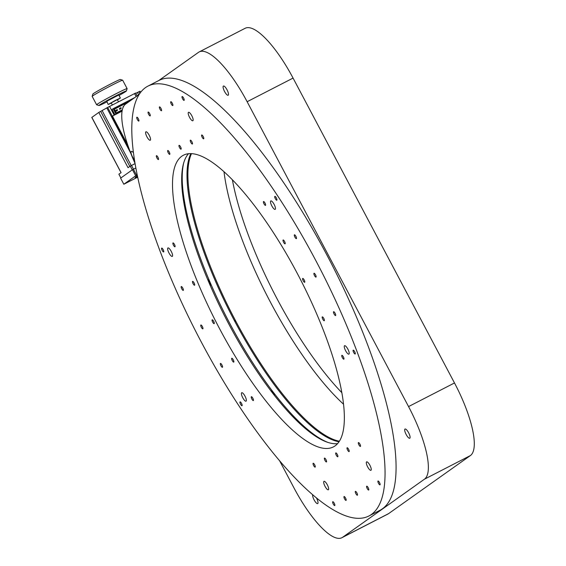 <?xml version="1.0" encoding="UTF-8"?>
<svg xmlns="http://www.w3.org/2000/svg" width="566" height="566" viewBox="0 0 566 566"><rect width="100%" height="100%" fill="white"/><g stroke="black" fill="none" stroke-linecap="round" stroke-linejoin="round"><path stroke-width="0.85" d="M118.471 101.788L117.332 99.651L111.233 102.878L112.33 104.951M120.388 98.031L118.768 94.982L106.79 101.243L108.184 104.498L115.047 100.557L120.388 98.031L117.445 99.857M106.825 101.93A15.537 0.616 -27.9 0 1 98.958 105.502A15.537 0.616 -27.9 0 1 99.439 105.021A15.537 0.616 -27.9 0 1 114.657 96.482A15.537 0.616 -27.9 0 1 126.402 90.97A15.537 0.616 -27.9 0 1 125.9 91.409A15.537 0.616 -27.9 0 1 119.03 95.47M126.402 90.97L127.117 88.643A17.263 0.679 152.1 0 0 127.117 88.614A17.263 0.679 152.1 0 0 113.766 94.918A17.263 0.679 152.1 0 0 97.161 104.25A17.263 0.679 152.1 0 0 96.609 104.767A17.263 0.679 152.1 0 0 96.63 104.788L98.958 105.502M123.225 106.62A0.432 0.41 54.6 0 0 123.147 107.307M120.975 108.545A0.432 0.41 -125.4 0 1 120.523 107.809A0.432 0.41 -125.4 0 1 121.131 107.95A0.432 0.41 -125.4 0 1 120.975 108.545M119.553 108.509A0.432 0.41 54.6 0 0 119.398 109.104A0.432 0.41 54.6 0 0 120.042 109.203M117.304 110.434A0.432 0.41 -125.4 0 1 116.851 109.705A0.432 0.41 -125.4 0 1 117.452 109.839A0.432 0.41 -125.4 0 1 117.304 110.434M115.874 110.398A0.432 0.41 54.6 0 0 115.726 110.993A0.432 0.41 54.6 0 0 116.37 111.099M127.117 88.614L122.681 80.231A17.263 0.679 152.1 0 0 122.652 80.209A17.263 0.679 152.1 0 0 111.516 85.402A17.263 0.679 152.1 0 0 92.725 95.866A17.263 0.679 152.1 0 0 92.166 96.354A17.263 0.679 152.1 0 0 92.166 96.383L96.609 104.767M122.652 80.209L120.325 79.495A15.537 0.616 152.1 0 0 110.299 84.171A15.537 0.616 152.1 0 0 92.888 94.027L92.166 96.354M135.592 93.065L107.66 107.427L98.795 112.429L91.855 117.403M139.958 91.26L135.798 93.291M120.876 177.957L118.881 174.201L121.096 172.63L91.841 117.367M98.795 112.429L128.05 167.692L130.265 166.114L132.26 169.878M107.66 107.427L112.301 116.193L111.891 116.483L129.253 149.275M112.301 116.193L128.086 146M127.718 144.931L112.45 116.101L114.183 115.146L109.542 106.387M122.122 110.865L115.938 114.042L113.115 108.707L112.089 109.436L114.919 114.771L114.183 115.146M135.033 163.638L130.265 166.114M112.316 116.228L111.891 116.483M112.45 116.101L122.072 111.148M115.938 114.042L114.919 114.771M113.115 108.707L134.8 97.557M111.339 103.09L108.184 104.498M129.833 101.081L114.254 109.096L116.271 112.903L122.341 109.783M128.815 101.802L114.339 109.252M343.576 404.244A165.718 47.728 62.8 0 1 224.002 171.767A165.718 47.728 62.8 0 0 343.576 404.244M341.885 392.719A165.718 47.728 62.8 0 1 232.393 179.846M228.211 95.215A5.179 1.493 62.8 0 1 228.162 95.251A5.179 1.493 62.8 0 1 224.511 91.423A5.179 1.493 62.8 0 1 223.372 86.074A5.179 1.493 62.8 0 1 223.421 86.039A5.179 1.493 62.8 0 1 227.065 89.867A5.179 1.493 62.8 0 1 228.211 95.215M134.383 159.654A5.179 1.493 62.8 0 1 131.595 154.893A5.179 1.493 62.8 0 1 131.298 151.426A5.179 1.493 62.8 0 1 131.347 151.391A5.179 1.493 62.8 0 1 133.392 152.728M409.812 438.204A5.179 1.493 62.8 0 1 409.763 438.233A5.179 1.493 62.8 0 1 406.112 434.405A5.179 1.493 62.8 0 1 404.973 429.056A5.179 1.493 62.8 0 1 405.023 429.028A5.179 1.493 62.8 0 1 408.666 432.856A5.179 1.493 62.8 0 1 409.812 438.204M316.359 497.762A5.179 1.493 62.8 0 1 317.738 503.556A5.179 1.493 62.8 0 1 317.689 503.591A5.179 1.493 62.8 0 1 314.3 500.231A5.179 1.493 62.8 0 1 312.694 494.691M388.566 513.645L342.628 537.275A69.052 19.888 62.8 0 1 341.928 537.7L387.866 514.07A69.052 19.888 -117.2 0 0 388.566 513.645L470.41 455.552A69.052 19.888 -117.2 0 0 454.491 382.963L293.068 78.087A69.052 19.888 -117.2 0 0 245.12 28.3L199.182 51.931A69.052 19.888 62.8 0 1 247.13 101.71L293.068 78.087M454.491 382.963L408.553 406.586L247.13 101.71M408.553 406.586A69.052 19.888 62.8 0 1 424.472 479.183L470.41 455.552M342.628 537.275L424.472 479.183M341.928 537.7A69.052 19.888 62.8 0 1 293.98 487.913L279.512 460.59M134.949 163.164A69.052 19.888 62.8 0 1 125.638 104.059L139.08 94.515M199.182 51.931A69.052 19.888 62.8 0 0 198.482 52.355L158.742 80.563M339.395 441.225A165.718 47.728 62.8 0 1 232.301 314.491A165.718 47.728 62.8 0 1 191.485 153.662M234.119 320.13A1.422 0.41 62.8 0 1 235.166 322.111M183.752 162.69A165.718 47.728 -117.2 0 0 182.287 181.594A165.718 47.728 -117.2 0 0 235.64 334.202A165.718 47.728 -117.2 0 0 327.551 442.272M190.834 153.634A165.718 47.728 -117.2 0 0 187.063 179.132A165.718 47.728 -117.2 0 0 244.88 339.607A165.718 47.728 -117.2 0 0 339.041 441.77M274.489 395.464A3.453 0.998 -117.2 0 0 272.918 392.21A3.453 0.998 -117.2 0 0 271.255 390.922A3.453 0.998 -117.2 0 0 271.107 391.085M181.665 181.651A3.453 0.998 -117.2 0 0 181.835 181A3.453 0.998 -117.2 0 0 181.651 179.974M210.255 285.575A3.453 0.998 -117.2 0 0 210.347 285.54A3.453 0.998 -117.2 0 0 210.573 284.847A3.453 0.998 -117.2 0 0 209.512 281.762A3.453 0.998 -117.2 0 0 207.637 279.455M315.977 277.107A2.158 0.623 -117.2 0 0 315.984 277.099A2.158 0.623 -117.2 0 0 315.559 274.913A2.158 0.623 -117.2 0 0 314.024 273.258A2.158 0.623 -117.2 0 0 314.01 273.265A2.158 0.623 -117.2 0 0 314.441 275.451A2.158 0.623 -117.2 0 0 315.977 277.107M335.567 315.552A2.158 0.623 -117.2 0 0 335.574 315.552A2.158 0.623 -117.2 0 0 335.15 313.359A2.158 0.623 -117.2 0 0 333.615 311.71A2.158 0.623 -117.2 0 0 333.6 311.71A2.158 0.623 -117.2 0 0 334.032 313.904A2.158 0.623 -117.2 0 0 335.567 315.552M355.158 354.005A2.158 0.623 -117.2 0 0 355.165 353.998A2.158 0.623 -117.2 0 0 354.74 351.811A2.158 0.623 -117.2 0 0 353.198 350.156A2.158 0.623 -117.2 0 0 353.191 350.163A2.158 0.623 -117.2 0 0 353.623 352.349A2.158 0.623 -117.2 0 0 355.158 354.005M265.482 205.38A2.158 0.623 -117.2 0 0 265.489 205.38A2.158 0.623 -117.2 0 0 265.065 203.187A2.158 0.623 -117.2 0 0 263.523 201.538A2.158 0.623 -117.2 0 0 263.515 201.538A2.158 0.623 -117.2 0 0 263.947 203.732A2.158 0.623 -117.2 0 0 265.482 205.38M285.073 243.833A2.158 0.623 -117.2 0 0 285.08 243.826A2.158 0.623 -117.2 0 0 284.656 241.64A2.158 0.623 -117.2 0 0 283.113 239.984A2.158 0.623 -117.2 0 0 283.106 239.991A2.158 0.623 -117.2 0 0 283.538 242.177A2.158 0.623 -117.2 0 0 285.073 243.833M202.833 328.846A2.158 0.623 -117.2 0 0 202.84 328.839A2.158 0.623 -117.2 0 0 202.416 326.653A2.158 0.623 -117.2 0 0 200.873 324.997A2.158 0.623 -117.2 0 0 200.866 325.004A2.158 0.623 -117.2 0 0 201.298 327.19A2.158 0.623 -117.2 0 0 202.833 328.846M242.015 405.744A2.158 0.623 -117.2 0 0 242.022 405.737A2.158 0.623 -117.2 0 0 241.597 403.544A2.158 0.623 -117.2 0 0 240.055 401.895A2.158 0.623 -117.2 0 0 240.048 401.902A2.158 0.623 -117.2 0 0 240.479 404.089A2.158 0.623 -117.2 0 0 242.015 405.744M174.965 246.776A2.158 0.623 -117.2 0 0 174.972 246.769A2.158 0.623 -117.2 0 0 174.547 244.576A2.158 0.623 -117.2 0 0 173.005 242.927A2.158 0.623 -117.2 0 0 172.998 242.934A2.158 0.623 -117.2 0 0 173.429 245.12A2.158 0.623 -117.2 0 0 174.965 246.776M233.737 362.12A2.158 0.623 -117.2 0 0 233.744 362.113A2.158 0.623 -117.2 0 0 233.319 359.926A2.158 0.623 -117.2 0 0 231.777 358.271A2.158 0.623 -117.2 0 0 231.77 358.278A2.158 0.623 -117.2 0 0 232.202 360.471A2.158 0.623 -117.2 0 0 233.737 362.12M150.139 115.903A2.158 0.623 -117.2 0 0 150.146 115.903A2.158 0.623 -117.2 0 0 149.721 113.709A2.158 0.623 -117.2 0 0 148.179 112.061A2.158 0.623 -117.2 0 0 148.172 112.068A2.158 0.623 -117.2 0 0 148.603 114.254A2.158 0.623 -117.2 0 0 150.139 115.903M169.729 154.355A2.158 0.623 -117.2 0 0 169.736 154.348A2.158 0.623 -117.2 0 0 169.312 152.162A2.158 0.623 -117.2 0 0 167.769 150.506A2.158 0.623 -117.2 0 0 167.762 150.514A2.158 0.623 -117.2 0 0 168.194 152.707A2.158 0.623 -117.2 0 0 169.729 154.355M360.4 446.418A2.158 0.623 -117.2 0 0 360.408 446.418A2.158 0.623 -117.2 0 0 359.976 444.225A2.158 0.623 -117.2 0 0 358.441 442.577A2.158 0.623 -117.2 0 0 358.434 442.577A2.158 0.623 -117.2 0 0 358.858 444.77A2.158 0.623 -117.2 0 0 360.4 446.418M368.968 515.959L379.991 510.291A241.668 69.604 -117.2 0 0 332.079 264.973A241.668 69.604 -117.2 0 0 159.746 80.068A241.668 69.604 -117.2 0 0 158.912 80.471L147.889 86.145A241.668 69.604 62.8 0 1 148.724 85.742A241.668 69.604 62.8 0 1 321.056 270.647A241.668 69.604 62.8 0 1 368.968 515.959A241.668 69.604 62.8 0 1 368.133 516.362A241.668 69.604 62.8 0 1 195.794 331.457A241.668 69.604 62.8 0 1 147.889 86.145M332.872 447.154A163.991 47.233 -117.2 0 0 333.438 446.885A163.991 47.233 -117.2 0 0 300.928 280.418A163.991 47.233 -117.2 0 0 183.985 154.95A163.991 47.233 -117.2 0 0 183.419 155.226A163.991 47.233 -117.2 0 0 215.929 321.686A163.991 47.233 -117.2 0 0 332.872 447.154M246.033 401.188A4.747 1.365 -117.2 0 0 246.054 401.181A4.747 1.365 -117.2 0 0 245.113 396.363A4.747 1.365 -117.2 0 0 241.724 392.733A4.747 1.365 -117.2 0 0 241.71 392.74A4.747 1.365 -117.2 0 0 242.651 397.558A4.747 1.365 -117.2 0 0 246.033 401.188M172.269 256.405A4.747 1.365 -117.2 0 0 172.283 256.398A4.747 1.365 -117.2 0 0 171.342 251.58A4.747 1.365 -117.2 0 0 167.953 247.95A4.747 1.365 -117.2 0 0 167.939 247.958A4.747 1.365 -117.2 0 0 168.88 252.776A4.747 1.365 -117.2 0 0 172.269 256.405M150.231 140.255A4.747 1.365 -117.2 0 0 150.245 140.248A4.747 1.365 -117.2 0 0 149.304 135.43A4.747 1.365 -117.2 0 0 145.922 131.8A4.747 1.365 -117.2 0 0 145.908 131.807A4.747 1.365 -117.2 0 0 146.849 136.625A4.747 1.365 -117.2 0 0 150.231 140.255M192.836 120.77A4.747 1.365 -117.2 0 0 192.85 120.763A4.747 1.365 -117.2 0 0 191.909 115.945A4.747 1.365 -117.2 0 0 188.528 112.316A4.747 1.365 -117.2 0 0 188.513 112.323A4.747 1.365 -117.2 0 0 189.454 117.141A4.747 1.365 -117.2 0 0 192.836 120.77M275.126 209.37A4.747 1.365 -117.2 0 0 275.147 209.363A4.747 1.365 -117.2 0 0 274.206 204.545A4.747 1.365 -117.2 0 0 270.817 200.916A4.747 1.365 -117.2 0 0 270.803 200.923A4.747 1.365 -117.2 0 0 271.744 205.741A4.747 1.365 -117.2 0 0 275.126 209.37M348.897 354.153A4.747 1.365 -117.2 0 0 348.911 354.146A4.747 1.365 -117.2 0 0 347.97 349.328A4.747 1.365 -117.2 0 0 344.588 345.699A4.747 1.365 -117.2 0 0 344.574 345.706A4.747 1.365 -117.2 0 0 345.515 350.524A4.747 1.365 -117.2 0 0 348.897 354.153M370.935 470.311A4.747 1.365 -117.2 0 0 370.949 470.296A4.747 1.365 -117.2 0 0 370.008 465.478A4.747 1.365 -117.2 0 0 366.627 461.849A4.747 1.365 -117.2 0 0 366.605 461.856A4.747 1.365 -117.2 0 0 367.546 466.674A4.747 1.365 -117.2 0 0 370.935 470.311M328.33 489.788A4.747 1.365 -117.2 0 0 328.344 489.781A4.747 1.365 -117.2 0 0 327.403 484.963A4.747 1.365 -117.2 0 0 324.014 481.333A4.747 1.365 -117.2 0 0 324 481.341A4.747 1.365 -117.2 0 0 324.941 486.159A4.747 1.365 -117.2 0 0 328.33 489.788M315.142 467.12A2.158 0.623 -117.2 0 0 315.149 467.113A2.158 0.623 -117.2 0 0 314.717 464.919A2.158 0.623 -117.2 0 0 313.182 463.271A2.158 0.623 -117.2 0 0 313.175 463.278A2.158 0.623 -117.2 0 0 313.599 465.464A2.158 0.623 -117.2 0 0 315.142 467.12M326.455 461.941A2.158 0.623 -117.2 0 0 326.462 461.941A2.158 0.623 -117.2 0 0 326.03 459.748A2.158 0.623 -117.2 0 0 324.495 458.099A2.158 0.623 -117.2 0 0 324.488 458.099A2.158 0.623 -117.2 0 0 324.912 460.292A2.158 0.623 -117.2 0 0 326.455 461.941M337.768 456.769A2.158 0.623 -117.2 0 0 337.775 456.762A2.158 0.623 -117.2 0 0 337.35 454.576A2.158 0.623 -117.2 0 0 335.808 452.927A2.158 0.623 -117.2 0 0 335.801 452.927A2.158 0.623 -117.2 0 0 336.232 455.121A2.158 0.623 -117.2 0 0 337.768 456.769M349.08 451.597A2.158 0.623 -117.2 0 0 349.088 451.59A2.158 0.623 -117.2 0 0 348.663 449.404A2.158 0.623 -117.2 0 0 347.121 447.748A2.158 0.623 -117.2 0 0 347.114 447.756A2.158 0.623 -117.2 0 0 347.545 449.942A2.158 0.623 -117.2 0 0 349.08 451.597M334.732 505.565A2.158 0.623 -117.2 0 0 334.739 505.558A2.158 0.623 -117.2 0 0 334.308 503.372A2.158 0.623 -117.2 0 0 332.773 501.724A2.158 0.623 -117.2 0 0 332.766 501.724A2.158 0.623 -117.2 0 0 333.19 503.917A2.158 0.623 -117.2 0 0 334.732 505.565M346.045 500.394A2.158 0.623 -117.2 0 0 346.052 500.386A2.158 0.623 -117.2 0 0 345.621 498.2A2.158 0.623 -117.2 0 0 344.086 496.545A2.158 0.623 -117.2 0 0 344.078 496.552A2.158 0.623 -117.2 0 0 344.503 498.738A2.158 0.623 -117.2 0 0 346.045 500.394M357.358 495.215A2.158 0.623 -117.2 0 0 357.365 495.215A2.158 0.623 -117.2 0 0 356.941 493.021A2.158 0.623 -117.2 0 0 355.398 491.373A2.158 0.623 -117.2 0 0 355.391 491.373A2.158 0.623 -117.2 0 0 355.823 493.566A2.158 0.623 -117.2 0 0 357.358 495.215M368.671 490.043A2.158 0.623 -117.2 0 0 368.678 490.043A2.158 0.623 -117.2 0 0 368.254 487.85A2.158 0.623 -117.2 0 0 366.711 486.201A2.158 0.623 -117.2 0 0 366.704 486.201A2.158 0.623 -117.2 0 0 367.136 488.394A2.158 0.623 -117.2 0 0 368.671 490.043M379.991 484.871A2.158 0.623 -117.2 0 0 379.998 484.864A2.158 0.623 -117.2 0 0 379.567 482.678A2.158 0.623 -117.2 0 0 378.031 481.022A2.158 0.623 -117.2 0 0 378.024 481.029A2.158 0.623 -117.2 0 0 378.449 483.215A2.158 0.623 -117.2 0 0 379.991 484.871M158.416 159.527A2.158 0.623 -117.2 0 0 158.423 159.527A2.158 0.623 -117.2 0 0 157.992 157.334A2.158 0.623 -117.2 0 0 156.457 155.685A2.158 0.623 -117.2 0 0 156.449 155.685A2.158 0.623 -117.2 0 0 156.874 157.879A2.158 0.623 -117.2 0 0 158.416 159.527M181.042 149.183A2.158 0.623 -117.2 0 0 181.049 149.176A2.158 0.623 -117.2 0 0 180.625 146.983A2.158 0.623 -117.2 0 0 179.082 145.335A2.158 0.623 -117.2 0 0 179.075 145.342A2.158 0.623 -117.2 0 0 179.507 147.528A2.158 0.623 -117.2 0 0 181.042 149.183M192.362 144.005A2.158 0.623 -117.2 0 0 192.369 144.005A2.158 0.623 -117.2 0 0 191.938 141.811A2.158 0.623 -117.2 0 0 190.402 140.163A2.158 0.623 -117.2 0 0 190.395 140.163A2.158 0.623 -117.2 0 0 190.82 142.356A2.158 0.623 -117.2 0 0 192.362 144.005M203.675 138.833A2.158 0.623 -117.2 0 0 203.682 138.826A2.158 0.623 -117.2 0 0 203.251 136.639A2.158 0.623 -117.2 0 0 201.715 134.991A2.158 0.623 -117.2 0 0 201.708 134.991A2.158 0.623 -117.2 0 0 202.133 137.184A2.158 0.623 -117.2 0 0 203.675 138.833M138.826 121.082A2.158 0.623 -117.2 0 0 138.833 121.074A2.158 0.623 -117.2 0 0 138.408 118.888A2.158 0.623 -117.2 0 0 136.866 117.233A2.158 0.623 -117.2 0 0 136.859 117.24A2.158 0.623 -117.2 0 0 137.283 119.426A2.158 0.623 -117.2 0 0 138.826 121.082M161.452 110.731A2.158 0.623 -117.2 0 0 161.459 110.731A2.158 0.623 -117.2 0 0 161.034 108.538A2.158 0.623 -117.2 0 0 159.492 106.889A2.158 0.623 -117.2 0 0 159.485 106.889A2.158 0.623 -117.2 0 0 159.916 109.082A2.158 0.623 -117.2 0 0 161.452 110.731M172.772 105.559A2.158 0.623 -117.2 0 0 172.779 105.552A2.158 0.623 -117.2 0 0 172.347 103.366A2.158 0.623 -117.2 0 0 170.812 101.71A2.158 0.623 -117.2 0 0 170.805 101.717A2.158 0.623 -117.2 0 0 171.229 103.911A2.158 0.623 -117.2 0 0 172.772 105.559M184.084 100.387A2.158 0.623 -117.2 0 0 184.091 100.38A2.158 0.623 -117.2 0 0 183.66 98.187A2.158 0.623 -117.2 0 0 182.125 96.538A2.158 0.623 -117.2 0 0 182.118 96.545A2.158 0.623 -117.2 0 0 182.542 98.732A2.158 0.623 -117.2 0 0 184.084 100.387M253.327 400.565A2.158 0.623 -117.2 0 0 253.335 400.565A2.158 0.623 -117.2 0 0 252.91 398.372A2.158 0.623 -117.2 0 0 251.368 396.724A2.158 0.623 -117.2 0 0 251.361 396.724A2.158 0.623 -117.2 0 0 251.792 398.917A2.158 0.623 -117.2 0 0 253.327 400.565M214.146 323.667A2.158 0.623 -117.2 0 0 214.153 323.667A2.158 0.623 -117.2 0 0 213.729 321.474A2.158 0.623 -117.2 0 0 212.186 319.825A2.158 0.623 -117.2 0 0 212.179 319.832A2.158 0.623 -117.2 0 0 212.611 322.019A2.158 0.623 -117.2 0 0 214.146 323.667M194.555 285.222A2.158 0.623 -117.2 0 0 194.562 285.222A2.158 0.623 -117.2 0 0 194.138 283.028A2.158 0.623 -117.2 0 0 192.596 281.38A2.158 0.623 -117.2 0 0 192.589 281.38A2.158 0.623 -117.2 0 0 193.02 283.573A2.158 0.623 -117.2 0 0 194.555 285.222M222.424 367.292A2.158 0.623 -117.2 0 0 222.431 367.292A2.158 0.623 -117.2 0 0 222.006 365.098A2.158 0.623 -117.2 0 0 220.464 363.45A2.158 0.623 -117.2 0 0 220.457 363.45A2.158 0.623 -117.2 0 0 220.889 365.643A2.158 0.623 -117.2 0 0 222.424 367.292M183.243 290.393A2.158 0.623 -117.2 0 0 183.25 290.393A2.158 0.623 -117.2 0 0 182.825 288.2A2.158 0.623 -117.2 0 0 181.283 286.552A2.158 0.623 -117.2 0 0 181.276 286.552A2.158 0.623 -117.2 0 0 181.707 288.745A2.158 0.623 -117.2 0 0 183.243 290.393M163.652 251.948A2.158 0.623 -117.2 0 0 163.659 251.941A2.158 0.623 -117.2 0 0 163.234 249.755A2.158 0.623 -117.2 0 0 161.692 248.099A2.158 0.623 -117.2 0 0 161.685 248.106A2.158 0.623 -117.2 0 0 162.117 250.299A2.158 0.623 -117.2 0 0 163.652 251.948M343.845 359.177A2.158 0.623 -117.2 0 0 343.852 359.169A2.158 0.623 -117.2 0 0 343.428 356.983A2.158 0.623 -117.2 0 0 341.885 355.335A2.158 0.623 -117.2 0 0 341.878 355.335A2.158 0.623 -117.2 0 0 342.31 357.528A2.158 0.623 -117.2 0 0 343.845 359.177M324.254 320.731A2.158 0.623 -117.2 0 0 324.261 320.724A2.158 0.623 -117.2 0 0 323.837 318.531A2.158 0.623 -117.2 0 0 322.295 316.882A2.158 0.623 -117.2 0 0 322.287 316.889A2.158 0.623 -117.2 0 0 322.719 319.075A2.158 0.623 -117.2 0 0 324.254 320.731M304.664 282.278A2.158 0.623 -117.2 0 0 304.671 282.278A2.158 0.623 -117.2 0 0 304.246 280.085A2.158 0.623 -117.2 0 0 302.704 278.437A2.158 0.623 -117.2 0 0 302.697 278.437A2.158 0.623 -117.2 0 0 303.128 280.63A2.158 0.623 -117.2 0 0 304.664 282.278M296.386 238.654A2.158 0.623 -117.2 0 0 296.4 238.654A2.158 0.623 -117.2 0 0 295.968 236.461A2.158 0.623 -117.2 0 0 294.433 234.812A2.158 0.623 -117.2 0 0 294.426 234.812A2.158 0.623 -117.2 0 0 294.851 237.005A2.158 0.623 -117.2 0 0 296.386 238.654M276.802 200.208A2.158 0.623 -117.2 0 0 276.809 200.201A2.158 0.623 -117.2 0 0 276.378 198.015A2.158 0.623 -117.2 0 0 274.843 196.367A2.158 0.623 -117.2 0 0 274.835 196.367A2.158 0.623 -117.2 0 0 275.26 198.56A2.158 0.623 -117.2 0 0 276.802 200.208M188.464 153.733A163.991 47.233 -117.2 0 0 225.615 317.929A163.991 47.233 -117.2 0 0 337.584 443.645M128.659 181.537L127.06 182.443L128.659 181.537M132.465 169.729L135.691 175.828L123.827 184.247L120.6 178.149L132.465 169.729L135.805 167.975M137.191 175.021L136.632 175.304L133.406 169.206M123.827 184.247L137.644 177.179M137.538 176.691A17.263 0.679 -27.9 0 1 135.147 177.561A17.263 0.679 -27.9 0 1 137.382 175.955M137.262 175.361L136.682 175.616L137.241 175.269M136.632 175.304L135.691 175.828M138.896 91.727L139.795 93.432M129.819 166.432L100.677 111.382M102.142 110.625L131.248 165.59M106.847 108.014L130.682 153.039M134.531 93.531L136.151 96.595M137.425 92.477L138.663 94.812M133.477 169.17L131.51 165.449M123.65 106.309L123.176 106.649M120.523 107.809L119.504 108.538M116.851 109.705L115.825 110.427M140.609 92.329L140.014 91.204M121.039 172.672L91.784 117.417M135.649 93.015L137.163 95.88M121.025 108.516L119.999 109.238M117.353 110.405L116.327 111.134"/></g></svg>
